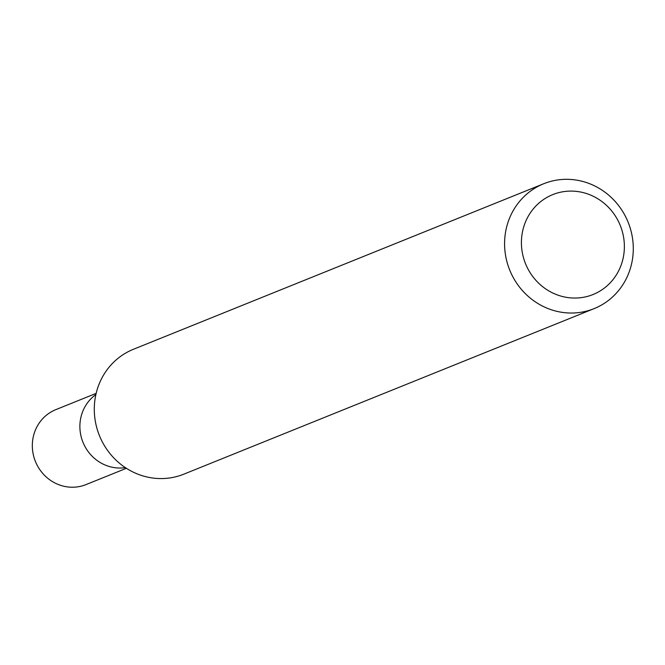 <?xml version="1.0" encoding="UTF-8"?>
<svg xmlns="http://www.w3.org/2000/svg" width="665" height="665" viewBox="0 0 665 665"><rect width="100%" height="100%" fill="white"/><g stroke="black" fill="none" stroke-linecap="round" stroke-linejoin="round"><path stroke-width="1" d="M631.75 263.091A67.34 63.857 -112 0 1 594.128 308.618A67.34 63.857 -112 0 1 509.714 270.065A67.34 63.857 -112 0 1 543.737 183.731A67.34 63.857 -112 0 1 610.088 196.375A67.34 63.857 -112 0 1 631.75 263.091M594.128 308.618L183.839 474.162A67.34 63.857 -112 0 1 117.497 461.518A67.34 63.857 -112 0 1 95.827 394.802A67.34 63.857 -112 0 1 133.449 349.275L543.737 183.731M623.147 258.111A53.873 51.089 -112 0 1 538.076 282.617A53.873 51.089 -112 0 1 557.461 192.991A53.873 51.089 -112 0 1 623.147 258.111M80.806 417.77A40.399 38.312 68 0 0 125.369 467.636A40.399 38.312 68 0 1 80.806 417.77A40.399 38.312 68 0 1 95.885 394.561A40.399 38.312 68 0 0 80.806 417.77M96.159 393.372L55.827 409.64A40.399 38.312 68 0 0 33.25 436.955A40.399 38.312 68 0 0 46.251 476.988A40.399 38.312 68 0 0 86.059 484.577L126.392 468.301"/></g></svg>
